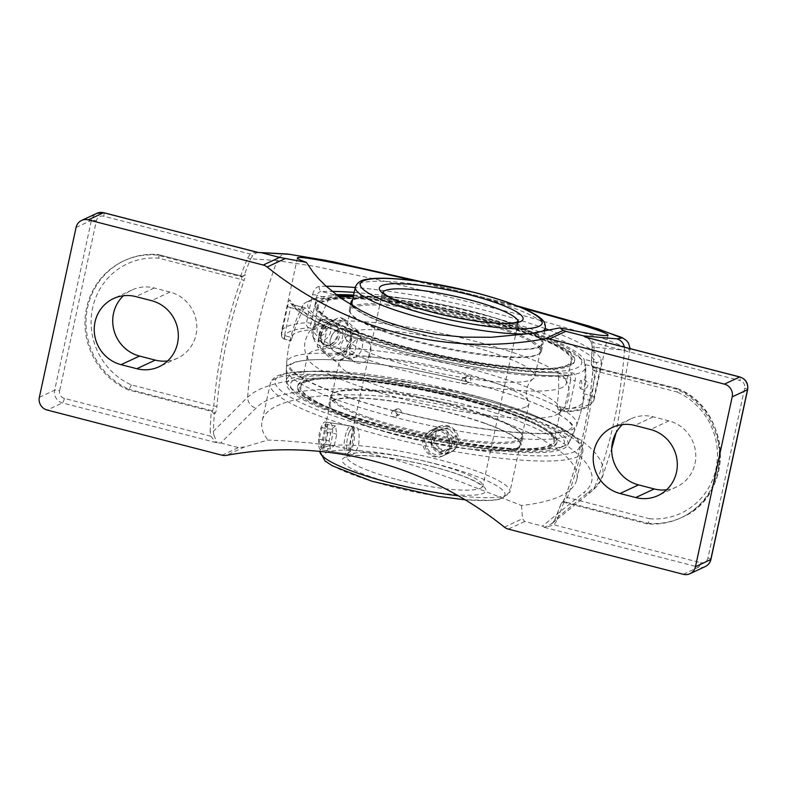 <?xml version="1.0" encoding="UTF-8"?>
<svg xmlns="http://www.w3.org/2000/svg" width="787" height="787" viewBox="0 0 787 787"><rect width="100%" height="100%" fill="white"/><g stroke="black" fill="none" stroke-linecap="round" stroke-linejoin="round"><path stroke-width="0.59" stroke-dasharray="3.94 2.95" d="M592.65 367.499L591.312 364.371A504.408 484.202 -115 0 0 592.257 346.969L594.146 347.46A507.044 486.74 65 0 1 592.995 367.598L593.89 366.988L592.641 366.083L592.808 370.215L594.775 370.756A507.044 486.74 65 0 1 567.368 497.492L564.564 501.762A2.636 2.538 -115 0 0 562.902 501.909L562.902 501.909A2.636 2.538 -115 0 0 561.623 503.296C562.833 502.421 564.171 500.06 565.637 496.213A2.636 0.531 19.6 0 0 565.558 496.292A2.636 0.531 19.6 0 0 567.368 497.492L649.708 518.751L648.114 523.335L564.564 501.762L562.056 502.303L561.623 503.296M240.429 276.562A507.044 486.74 65 0 1 247.649 257.998A2.636 0.551 22.4 0 0 250.679 258.775A504.408 484.202 -115 0 0 244.403 274.801L242.662 276.414L240.792 276.65L157.233 255.086A70.938 68.095 -115 0 0 123.618 260.959A70.938 68.095 -115 0 0 84.996 325.582A70.938 68.095 -115 0 0 128.104 389.831L211.664 411.404L214.32 413.903A504.408 484.202 -115 0 0 213.375 431.315L247.659 397.091L253.296 392.733L260.615 388.827L269.548 385.433L279.926 382.61L304.844 378.685L334.406 377.209L367.48 378.252L402.737 381.774L420.73 384.43L456.706 391.405L491.206 400.327L530.379 413.716L550.841 422.609L562.912 428.787L582.685 441.389L590.27 447.734L596.182 454.001L600.353 460.11L602.803 466.052L603.147 474.453L599.517 482.136L594.942 486.76A504.408 484.202 -115 0 0 624.455 350.235L592.257 346.969L591.696 343.142L592.178 347.047L591.185 365.099L591.696 364.194A2.636 2.538 -115 0 0 593.693 367.008C594.352 366.968 594.716 368.218 594.775 370.756L677.115 392.015C677.774 389.663 677.823 388.522 677.243 388.581A70.938 68.095 65 0 1 720.351 452.83A70.938 68.095 65 0 1 681.729 517.452A70.938 68.095 65 0 1 648.114 523.335L647.062 523.827A70.938 68.095 -115 0 0 680.676 517.944A70.938 68.095 -115 0 0 719.298 453.322A70.938 68.095 -115 0 0 676.19 389.073L592.995 367.598M565.637 496.213A504.408 484.202 -115 0 0 592.896 370.126L592.808 370.215C589.099 413.628 580.019 455.653 565.558 496.292L562.902 501.909L562.056 502.303M647.062 523.827L563.512 502.244M563.866 502.342A507.044 486.74 65 0 1 556.645 520.905A2.636 0.551 -157.6 0 1 554.874 519.587A2.636 0.551 -157.6 0 1 554.953 519.509A504.408 484.202 -115 0 0 561.239 503.483M592.896 370.126C593.132 366.093 592.729 364.115 591.696 364.194M556.645 520.905L554.087 524.86A2.636 0.689 -136.5 0 1 552.848 522.725A2.636 0.689 -136.5 0 1 552.877 522.706L554.953 519.509L594.942 486.76A10.565 9.739 50.6 0 1 592.08 490.94A10.565 9.739 50.6 0 1 592.06 490.96A10.565 9.739 50.6 0 1 583.561 492.672C614.037 470.292 559.744 428.295 469.888 405.856C381.567 382.207 278.234 383.436 256.041 408.109L220.714 443.012L216.504 442.688M705.27 566.571A10.565 10.142 65 0 1 698.61 567.161A4.161 0.915 104.5 0 0 700.538 562.666L554.087 524.86L545.017 527.506L544.427 527.172L548.765 525.529L552.877 522.706L554.874 519.587L561.328 503.08M586.069 337.239C585.194 336.669 590.23 338.922 591.637 343.181L593.477 342.679L594.146 347.46M586.138 337.328C588.243 337.712 590.683 339.492 593.477 342.679L739.928 380.495A4.161 0.915 104.5 0 0 740.055 377.071M591.696 343.142C590.201 339.915 588.155 337.859 585.548 336.993M676.19 389.073L677.42 388.562L593.89 366.988M213.877 435.172L217.143 442.668L216.041 442.569L210.818 436.224L213.877 435.172L213.375 431.315L210.149 431.443A507.044 486.74 65 0 1 211.3 411.316M216.041 442.569L62.448 402.905A10.565 10.142 65 0 1 54.667 390.165A4.161 0.718 -167.8 0 1 59.655 390.686A6.404 6.148 -115 0 0 64.367 398.409L210.818 436.224L210.149 431.443M211.664 411.404L212.706 410.912L213.749 406.19L216.966 406.181C216.533 410.302 215.786 412.811 214.703 413.726L214.32 413.903M157.233 255.086L158.295 254.595L241.845 276.168A2.636 2.538 -115 0 0 243.508 276.011L241.845 276.168C242.366 276.089 242.14 277.181 241.147 279.444L158.807 258.185A66.777 64.101 -115 0 0 92.6 308.002A66.777 64.101 -115 0 0 131.409 384.932L213.749 406.19A507.044 486.74 65 0 1 241.147 279.444A2.636 0.531 19.6 0 0 244.226 280.103A504.408 484.202 -115 0 0 216.966 406.181M242.662 276.414L243.508 276.011A2.636 2.538 -115 0 0 244.787 274.624C245.682 274.515 245.495 276.335 244.226 280.103M247.649 257.998L250.207 254.053A2.636 0.689 43.5 0 0 252.696 255.608L250.679 258.775L277.181 260.566A10.565 10.339 93.2 0 1 287.048 253.985M258.264 252.489C257.074 252.381 255.224 253.424 252.696 255.608M103.884 212.805A4.161 0.915 -75.5 0 1 103.756 216.238L250.207 254.053C253.965 252.548 256.287 251.997 257.162 252.381M158.807 258.185C159.072 255.736 158.905 254.535 158.295 254.595L242.002 276.139M167.621 360.958A35.356 33.939 -115 0 0 177.557 358.134A35.356 33.939 -115 0 0 196.593 323.063A35.356 33.939 -115 0 0 169.992 292.046L154.272 287.993A35.356 33.939 -115 0 0 131.99 289.97A35.356 33.939 -115 0 0 123.441 295.755M131.409 384.932L129.157 389.339A70.938 68.095 65 0 1 86.049 325.09A70.938 68.095 65 0 1 124.68 260.467A70.938 68.095 65 0 1 158.295 254.595M128.104 389.831L129.157 389.339L212.706 410.912A2.636 2.538 65 0 1 214.703 413.726M680.676 517.944L681.729 517.452C734.733 496.154 731.723 409.24 677.44 388.571L677.42 388.562M287.58 306.31A4.161 0.718 12.2 0 0 290.59 307.619L284.53 335.646A4.161 0.718 -167.8 0 1 281.53 334.337L287.58 306.31C288.642 301.441 289.449 299.355 290 300.054A159.958 27.781 12.2 0 0 404.951 348.543A159.958 27.781 12.2 0 0 571.874 372.831A4.161 3.394 87.8 0 1 568.755 375.861A4.161 3.394 87.8 0 1 568.745 375.861A4.161 3.394 87.8 0 1 567.722 375.704L568.755 375.861C535.809 376.688 492.692 371.474 439.402 360.22C388.493 349.025 348.011 336.502 317.978 322.64C307.579 317.722 299.906 313 294.958 308.465L290.364 302.749A4.161 4.053 -27.6 0 1 290 300.054M568.43 375.822L556.035 372.625L567.722 375.704C570.024 376.038 571.018 377.445 570.693 379.934L558.485 376.786C558.17 374.15 557.186 372.743 555.543 372.566A143.854 24.977 -167.8 0 1 408.178 350.638A143.854 24.977 -167.8 0 1 305.356 307.963C304.894 307.599 304.048 308.534 302.808 310.767L290.59 307.619C291.19 305.199 292.056 304.274 293.187 304.825A4.161 4.053 -27.6 0 1 290.364 302.749L293.187 304.825L305.356 307.963L292.823 304.658M571.874 372.831C574.844 373.038 575.936 375.615 575.169 380.564L569.109 408.591A159.958 27.781 12.2 0 0 594.136 399.462A159.958 27.781 12.2 0 0 594.057 396.973A4.161 0.718 12.2 0 0 591.047 395.664L583.403 393.697L583.049 398.596L589.129 400.16A4.161 4.083 165.6 0 0 594.057 396.973L600.117 368.946C601.209 363.86 601.563 360.613 601.16 359.187A159.958 27.781 12.2 0 0 549.474 330.137M326.152 286.271A159.958 27.781 12.2 0 0 319.286 286.409A4.161 3.394 -92.2 0 0 321.706 291.544C319.325 291.564 317.761 292.823 317.004 295.322A4.161 0.718 12.2 0 0 312.528 294.692L306.468 322.719A4.161 3.522 -94.1 0 0 309.016 327.845A4.161 0.915 104.5 0 0 310.944 323.349L317.004 295.322L329.212 298.47L333.885 294.682A143.854 24.977 -167.8 0 1 336.128 294.643M319.286 286.409C316.167 286.911 313.915 289.675 312.528 294.692M600.117 368.946A4.161 0.718 12.2 0 0 597.107 367.637L596.251 362.423A4.161 4.053 152.4 0 0 601.16 359.187M353.599 295.086A143.854 24.977 -167.8 0 1 481.25 316.61A143.854 24.977 -167.8 0 1 584.072 359.285L584.898 364.489L597.107 367.637L591.047 395.664A4.161 0.915 104.5 0 1 589.129 400.16A155.796 27.053 -167.8 0 1 564.83 411.473A4.161 3.522 -94.1 0 0 565.991 411.621A4.161 3.522 -94.1 0 0 569.109 408.591A4.161 0.718 12.2 0 1 564.633 407.961L570.693 379.934A4.161 0.718 12.2 0 0 575.169 380.564M558.337 409.87L564.653 411.503A4.161 0.915 -75.5 0 0 564.83 411.473L558.337 409.87L556.989 405.994L564.633 407.961A4.161 0.915 -75.5 0 0 564.653 411.503A4.161 4.161 0 0 0 565.991 411.621C580.629 411.631 590.014 407.577 594.136 399.462L608.036 335.173M281.53 334.337A4.161 4.083 165.6 0 0 284.727 339.158A155.796 27.053 -167.8 0 1 309.016 327.845L315.105 329.409L318.587 325.316L310.944 323.349A4.161 0.718 -167.8 0 0 306.468 322.719A159.958 27.781 12.2 0 0 281.441 331.848A159.958 27.781 12.2 0 0 281.53 334.337M297.427 257.949L281.441 331.848L281.559 336.187A4.161 4.161 0 0 0 284.55 339.177A4.161 0.915 104.5 0 1 284.53 335.646L292.174 337.613L290.865 340.81L284.727 339.158A4.161 0.915 104.5 0 1 284.55 339.177L290.865 340.81M583.403 393.697A140.43 134.803 -115 0 0 584.898 364.489M292.174 337.613A140.43 134.803 65 0 1 302.808 310.767M315.105 329.409A149.687 25.991 12.2 0 0 290.649 337.898A149.687 25.991 12.2 0 0 290.806 340.722M329.212 298.47A140.43 134.803 -115 0 0 318.587 325.316M558.75 409.909A149.687 25.991 12.2 0 0 583.256 401.163A149.687 25.991 12.2 0 0 583.049 398.596M558.485 376.786A140.43 134.803 65 0 1 556.989 405.994M362.256 338.567L365.483 339.551C376.147 344.303 369.841 365.217 358.36 363.279L355.134 362.295C344.46 357.544 350.776 336.62 362.256 338.567M390.864 430.715A143.854 24.977 -167.8 0 1 286.714 384.587A143.854 24.977 -167.8 0 1 432.683 389.29A143.854 24.977 -167.8 0 1 567.555 445.304A143.854 24.977 -167.8 0 1 390.864 430.715M413.755 280.625L522.499 308.101M220.714 443.012L238.461 447.587L244.491 446.947L267.974 440.051L282.13 440.71L310.088 442.894L332.035 445.796L356.363 450.233L394.562 459.618L421.104 467.734L460.306 481.683L521.525 505.51C554.687 501.683 573.103 493.105 576.773 479.755C582.488 458.083 533.527 427.744 464.674 410.293C371.956 385.423 265.632 391.444 262.002 421.773C260.812 427.459 262.809 433.548 267.974 440.051M544.555 527.388L542.459 526.08L583.561 492.672M343.152 328.553C331.78 326.635 324.815 347.264 335.144 351.819C346.792 358.764 358.911 335.223 346.369 329.527L343.152 328.553M624.347 347.126A10.565 10.251 -85 0 1 624.455 350.235L630.141 349.585L629.915 349.074L604.987 339.069L521.132 314.948L386.978 281.707L316.167 266.577L277.181 260.566A504.408 484.202 -115 0 0 247.659 397.091A10.565 9.838 -134.3 0 0 256.041 408.109M521.525 505.51L522.499 518.731L524.713 521.496L542.459 526.08M666.589 489.789A35.356 33.939 -115 0 0 676.525 486.966A35.356 33.939 -115 0 0 695.56 451.895A35.356 33.939 -115 0 0 668.96 420.878L653.249 416.825A35.356 33.939 -115 0 0 630.958 418.802A35.356 33.939 -115 0 0 622.409 424.587M354.327 334.406A12.474 10.408 -62.3 0 1 357.524 335.37A12.474 10.408 -62.3 0 1 360.948 351.258A12.474 10.408 -62.3 0 1 345.936 357.475A12.474 10.408 -62.3 0 1 341.706 343.407A12.474 10.408 -62.3 0 1 354.327 334.406M321.814 325.788L340.004 317.013L353.668 329.123L350.786 339.246L349.153 350.018L330.963 358.793L317.299 346.683L318.922 335.901L321.814 325.788L327.166 328.592L322.65 349.487L317.299 346.683M322.65 349.487L336.315 361.597L354.504 352.822L359.02 331.937L345.345 319.817L327.166 328.592M345.345 319.817L340.004 317.013M359.02 331.937L353.668 329.123M354.504 352.822L349.153 350.018M336.315 361.597L330.963 358.793M350.176 339.128A18.229 15.209 117.7 0 0 338.518 319.965A18.229 15.209 117.7 0 0 319.276 335.892A18.229 15.209 117.7 0 0 330.933 355.055A18.229 15.209 117.7 0 0 350.176 339.128M338.233 352.724A12.474 10.408 -62.3 0 1 335.036 351.759A12.474 10.408 -62.3 0 1 330.806 337.702A12.474 10.408 -62.3 0 1 343.427 328.7A12.474 10.408 -62.3 0 1 346.624 329.655A12.474 10.408 -62.3 0 1 350.854 343.722A12.474 10.408 -62.3 0 1 338.233 352.724M320.427 335.459A5.086 4.24 117.7 0 0 325.749 328.513A5.086 4.24 117.7 0 0 318.282 327.726A5.086 4.24 117.7 0 0 320.427 335.459M321.283 334.918A12.553 10.477 117.7 0 0 321.47 341.342A12.553 10.477 117.7 0 0 332.271 347.972A12.553 10.477 117.7 0 0 342.561 337.151A12.553 10.477 117.7 0 0 330.343 324.421A12.553 10.477 117.7 0 0 321.283 334.918M320.86 334.18A11.097 9.257 117.7 0 0 321.017 339.856A11.097 9.257 117.7 0 0 325.11 344.991A11.097 9.257 117.7 0 0 339.659 336.147A11.097 9.257 117.7 0 0 335.41 325.336A11.097 9.257 117.7 0 0 328.868 324.893A11.097 9.257 117.7 0 0 320.86 334.18M319.306 333.363A11.097 9.257 117.7 0 0 323.555 344.175A11.097 9.257 117.7 0 0 331.543 344.027A11.097 9.257 117.7 0 0 338.115 335.341A11.097 9.257 117.7 0 0 338.282 331.179A11.097 9.257 117.7 0 0 333.865 324.529A11.097 9.257 117.7 0 0 319.306 333.363M313.521 331.465A14.264 11.903 117.7 0 0 313.934 339.345A14.264 11.903 117.7 0 0 329.251 345.168A14.264 11.903 117.7 0 0 337.702 333.993A14.264 11.903 117.7 0 0 337.918 328.651A14.264 11.903 117.7 0 0 324.411 319.355A14.264 11.903 117.7 0 0 313.521 331.465M312.291 329.596A10.851 9.05 117.7 0 0 312.596 335.596A10.851 9.05 117.7 0 0 322.011 340.83A10.851 9.05 117.7 0 0 330.678 331.524A10.851 9.05 117.7 0 0 320.575 320.388A10.851 9.05 117.7 0 0 312.291 329.596M525.785 406.987A97.204 16.881 -167.8 0 1 409.289 394.779A97.204 16.881 -167.8 0 1 338.971 362.738A97.204 16.881 -167.8 0 1 340.682 360.426A97.204 16.881 -167.8 0 1 437.542 366.781A97.204 16.881 -167.8 0 1 528.382 401.016A97.204 16.881 -167.8 0 1 528.982 403.82A97.204 16.881 -167.8 0 1 525.785 406.987M415.192 367.49A97.204 16.881 12.2 0 0 531.687 379.698A97.204 16.881 12.2 0 0 533.183 378.842A97.204 16.881 12.2 0 0 534.885 376.53A97.204 16.881 12.2 0 0 443.445 339.492A97.204 16.881 12.2 0 0 344.873 335.449A97.204 16.881 12.2 0 0 345.473 338.253A97.204 16.881 12.2 0 0 415.192 367.49M350.805 454.365L351.553 454.729C354.327 454.63 356.698 451.108 358.675 444.173C359.757 434.355 358.872 428.59 356.029 426.879C353.284 425.56 347.579 451.708 350.805 454.365M439.805 429.564C452.063 432.043 453.607 451.748 442.688 455.988C433.391 460.907 420.366 450.577 423.18 439.864C424.272 435.516 426.8 432.358 430.784 430.42L439.805 429.564M330.343 422.983C335.508 425.954 331.17 452.318 325.198 450.489L324.48 450.134C320.919 447.419 326.389 421.232 329.684 422.639L330.343 422.983M446.888 426.269L437.897 427.105C426.092 431.758 428.581 451.02 441.015 453.42L449.81 452.673C460.877 448.354 459.165 428.728 446.888 426.269M411.847 348.926A129.422 22.479 -167.8 0 1 318.214 306.271A129.422 22.479 -167.8 0 1 477.581 318.322A129.422 22.479 -167.8 0 1 571.214 360.977A129.422 22.479 -167.8 0 1 411.847 348.926M562.125 387.558A129.422 22.479 -167.8 0 1 407.007 371.297A129.422 22.479 -167.8 0 1 313.383 328.641A129.422 22.479 -167.8 0 1 315.646 325.562A129.422 22.479 -167.8 0 1 444.625 334.022A129.422 22.479 -167.8 0 1 565.587 379.6A129.422 22.479 -167.8 0 1 566.384 383.338A129.422 22.479 -167.8 0 1 562.125 387.558M464.645 378.163L466.947 381.941L465.314 384.007C460.916 383.751 460.031 381.852 462.667 378.34L464.645 378.163M469.209 376.038L466.848 376.393L464.91 378.616C465.127 380.721 466.061 381.852 467.714 382.02L469.485 382.069L470.823 380.141C470.862 377.632 470.321 376.265 469.209 376.038M467.891 382.069A147.317 25.578 -167.8 0 1 574.215 431.414A147.317 25.578 -167.8 0 1 569.621 435.418A147.317 25.578 -167.8 0 1 393.057 416.913L391.434 412.831L392.762 410.893L394.071 410.824L397.346 414.356L395.408 416.559L393.057 416.913A147.317 25.578 -167.8 0 1 286.379 369.172A147.317 25.578 -167.8 0 1 467.891 382.069M398.911 408.778L396.933 408.945L395.31 411.021L397.602 414.798L399.58 414.621C402 412.437 401.773 410.489 398.911 408.778M307.166 301.736A144.838 25.154 12.2 0 0 302.798 305.356A144.838 25.154 12.2 0 0 419.589 357.278A144.838 25.154 12.2 0 0 580.776 372.379A144.838 25.154 12.2 0 0 585.626 366.496A144.838 25.154 12.2 0 0 582.921 361.135A144.838 25.154 12.2 0 0 480.759 319.925A144.838 25.154 12.2 0 0 307.491 301.588A144.838 25.154 12.2 0 0 307.166 301.736M580.875 380.337A4.092 1.013 -85.8 0 1 581.75 383.899A4.092 1.013 -85.8 0 1 580.55 388.434A4.092 1.013 -85.8 0 1 580.265 388.404A4.092 1.013 -85.8 0 1 579.704 384.312A4.092 1.013 -85.8 0 1 580.865 380.337A4.092 1.013 -85.8 0 1 580.875 380.337A4.752 4.752 0 0 1 586.384 387.961A4.752 4.752 0 0 1 580.265 388.404M394.11 411.011A148.32 25.755 -167.8 0 1 286.714 362.718A148.32 25.755 -167.8 0 1 469.445 375.93A148.32 25.755 -167.8 0 1 576.576 425.423A148.32 25.755 -167.8 0 1 571.874 429.643A148.32 25.755 -167.8 0 1 394.11 411.011M353.412 295.951A140.155 24.338 -167.8 0 1 480.306 317.053A140.155 24.338 -167.8 0 1 579.173 356.934A140.155 24.338 -167.8 0 1 439.569 357.416A140.155 24.338 -167.8 0 1 312.646 299.306A140.155 24.338 -167.8 0 1 337.475 295.666M394.533 429.004A129.422 22.479 -167.8 0 1 300.9 386.348A129.422 22.479 -167.8 0 1 460.277 398.399A129.422 22.479 -167.8 0 1 553.9 441.054A129.422 22.479 -167.8 0 1 394.533 429.004M463.002 397.13A140.155 24.338 12.2 0 0 292.951 390.391A140.155 24.338 12.2 0 0 422.255 437.483A140.155 24.338 12.2 0 0 559.478 448.019A140.155 24.338 12.2 0 0 463.002 397.13M464.93 393.146A144.838 25.154 -167.8 0 1 569.316 441.96A144.838 25.154 -167.8 0 1 564.623 445.737A144.838 25.154 -167.8 0 1 422.826 434.847A144.838 25.154 -167.8 0 1 289.203 386.191A144.838 25.154 -167.8 0 1 286.488 380.878A144.838 25.154 -167.8 0 1 464.93 393.146M556.222 414.847A129.422 22.479 12.2 0 0 558.209 413.706A129.422 22.479 12.2 0 0 560.482 410.627A129.422 22.479 12.2 0 0 438.733 361.312A129.422 22.479 12.2 0 0 307.481 355.931A129.422 22.479 12.2 0 0 308.278 359.669A129.422 22.479 12.2 0 0 401.104 398.586A129.422 22.479 12.2 0 0 556.222 414.847M353.304 306.241A97.204 16.881 12.2 0 0 383.83 322.621A97.204 16.881 12.2 0 0 484.32 346.644A97.204 16.881 12.2 0 0 542.027 343.506A97.204 16.881 12.2 0 0 510.212 323.3A97.204 16.881 12.2 0 0 409.722 299.276A97.204 16.881 12.2 0 0 352.015 302.424L344.873 335.449M351.75 305.307A98.257 17.058 12.2 0 0 383.141 322.621A98.257 17.058 12.2 0 0 484.723 346.9A98.257 17.058 12.2 0 0 543.06 343.722A98.257 17.058 12.2 0 0 510.901 323.3A98.257 17.058 12.2 0 0 415.9 299.945A98.257 17.058 12.2 0 0 352.546 299.985M382.029 330.963A97.204 16.881 12.2 0 0 482.51 354.976A97.204 16.881 12.2 0 0 540.226 351.838A97.204 16.881 12.2 0 0 508.412 331.632A97.204 16.881 12.2 0 0 407.922 307.619A97.204 16.881 12.2 0 0 350.215 310.757A97.204 16.881 12.2 0 0 382.029 330.963M359.836 333.167A130.553 22.675 12.2 0 0 540.128 369.005A130.553 22.675 12.2 0 0 529.592 334.082A130.553 22.675 12.2 0 0 349.3 298.243A130.553 22.675 12.2 0 0 359.836 333.167M358.449 333.167A132.698 23.039 12.2 0 0 495.633 365.955A132.698 23.039 12.2 0 0 574.412 361.666A132.698 23.039 12.2 0 0 530.979 334.091A132.698 23.039 12.2 0 0 393.795 301.293A132.698 23.039 12.2 0 0 315.016 305.582A132.698 23.039 12.2 0 0 358.449 333.167M339.01 296.817A132.698 23.039 12.2 0 0 315.233 304.569A132.698 23.039 12.2 0 0 358.665 332.144A132.698 23.039 12.2 0 0 495.849 364.942A132.698 23.039 12.2 0 0 574.638 360.653A132.698 23.039 12.2 0 0 531.205 333.068A132.698 23.039 12.2 0 0 353.245 296.738M509.297 330.688A98.257 17.058 12.2 0 0 407.725 306.409A98.257 17.058 12.2 0 0 349.389 309.586A98.257 17.058 12.2 0 0 381.547 330.009A98.257 17.058 12.2 0 0 483.12 354.288A98.257 17.058 12.2 0 0 541.456 351.11A98.257 17.058 12.2 0 0 509.297 330.688M367.126 425.905A97.204 16.881 -167.8 0 1 330.087 403.82A97.204 16.881 -167.8 0 1 384.705 400.288A97.204 16.881 -167.8 0 1 483.07 422.826A97.204 16.881 -167.8 0 1 520.099 444.901A97.204 16.881 -167.8 0 1 465.481 448.442A97.204 16.881 -167.8 0 1 367.126 425.905M483.7 422.806A98.257 17.058 -167.8 0 1 521.132 445.127A98.257 17.058 -167.8 0 1 465.924 448.708A98.257 17.058 -167.8 0 1 366.496 425.915A98.257 17.058 -167.8 0 1 329.064 403.603A98.257 17.058 -167.8 0 1 384.272 400.022A98.257 17.058 -167.8 0 1 483.7 422.806M368.926 417.563A97.204 16.881 -167.8 0 1 331.898 395.487A97.204 16.881 -167.8 0 1 386.515 391.946A97.204 16.881 -167.8 0 1 484.871 414.493A97.204 16.881 -167.8 0 1 521.899 436.569A97.204 16.881 -167.8 0 1 467.281 440.11A97.204 16.881 -167.8 0 1 368.926 417.563M349.536 415.762A130.553 22.675 -167.8 0 1 326.192 378.37A130.553 22.675 -167.8 0 1 505.274 411.631A130.553 22.675 -167.8 0 1 528.618 449.023A130.553 22.675 -167.8 0 1 349.536 415.762M348.257 415.802A132.698 23.039 -167.8 0 1 297.702 385.66A132.698 23.039 -167.8 0 1 372.261 380.829A132.698 23.039 -167.8 0 1 506.543 411.601A132.698 23.039 -167.8 0 1 557.107 441.743A132.698 23.039 -167.8 0 1 482.539 446.573A132.698 23.039 -167.8 0 1 348.257 415.802M506.326 412.614A132.698 23.039 -167.8 0 1 556.881 442.756A132.698 23.039 -167.8 0 1 482.323 447.587A132.698 23.039 -167.8 0 1 348.041 416.815A132.698 23.039 -167.8 0 1 297.476 386.673A132.698 23.039 -167.8 0 1 372.044 381.843A132.698 23.039 -167.8 0 1 506.326 412.614M485.294 415.418A98.257 17.058 -167.8 0 1 522.735 437.739A98.257 17.058 -167.8 0 1 467.517 441.32A98.257 17.058 -167.8 0 1 368.09 418.527A98.257 17.058 -167.8 0 1 330.658 396.215A98.257 17.058 -167.8 0 1 385.866 392.634A98.257 17.058 -167.8 0 1 485.294 415.418M428 432.811A14.107 13.536 -115 0 0 427.134 450.597A14.107 13.536 -115 0 0 444.025 455.368A14.107 13.536 -115 0 0 448.137 452.348A14.107 13.536 -115 0 0 449.003 434.562A14.107 13.536 -115 0 0 432.112 429.791A14.107 13.536 -115 0 0 428 432.811M428.954 434.503A12.021 11.539 65 0 1 448.629 439.579A12.021 11.539 65 0 1 435.044 454.404A12.021 11.539 65 0 1 428.954 434.503M455.004 449.151A14.107 13.536 -115 0 0 455.87 431.365A14.107 13.536 -115 0 0 438.979 426.593A14.107 13.536 -115 0 0 434.867 429.613A14.107 13.536 -115 0 0 434.001 447.4A14.107 13.536 -115 0 0 450.892 452.171A14.107 13.536 -115 0 0 455.004 449.151M450.872 448.924L439.795 452.171L431.227 443.858L433.726 432.299L444.793 429.053L453.371 437.365L450.872 448.924L453.509 447.695L456.007 436.136L447.439 427.823L436.362 431.069L433.863 442.628L442.442 450.941L453.509 447.695M442.442 450.941L439.795 452.171M433.863 442.628L431.227 443.858M436.362 431.069L433.726 432.299M447.439 427.823L444.793 429.053M456.007 436.136L453.371 437.365M347.057 430.43A14.107 4.083 99.1 0 1 350.904 426.052A14.107 4.083 99.1 0 1 352.015 426.898A14.107 4.083 99.1 0 1 350.264 449.525A14.107 4.083 99.1 0 1 347.746 453.44A14.107 4.083 99.1 0 1 346.418 453.902A14.107 4.083 99.1 0 1 344.057 445.206A14.107 4.083 99.1 0 1 347.057 430.43M349.251 432.152A12.021 3.482 -80.9 0 0 346.703 446.386A12.021 3.482 -80.9 0 0 349.841 451.777A12.021 3.482 -80.9 0 0 354.061 440.848A12.021 3.482 -80.9 0 0 353.491 429.141A12.021 3.482 -80.9 0 0 349.251 432.152M324.716 445.412A14.107 4.083 99.1 0 1 320.87 449.79A14.107 4.083 99.1 0 1 318.509 441.094A14.107 4.083 99.1 0 1 321.499 426.318A14.107 4.083 99.1 0 1 325.356 421.94A14.107 4.083 99.1 0 1 327.707 430.627A14.107 4.083 99.1 0 1 324.716 445.412M334.308 445.57L336.806 434.021L335.439 425.895L331.573 429.318L329.064 440.868L330.432 448.993L334.308 445.57L324.48 443.986L320.604 447.419L319.237 439.294L321.745 427.735L325.611 424.311L326.979 432.437L324.48 443.986M326.979 432.437L336.806 434.021M325.611 424.311L335.439 425.895M321.745 427.735L331.573 429.318M319.237 439.294L329.064 440.868M320.604 447.419L330.432 448.993M593.693 367.008L677.243 388.581M700.538 562.666A6.404 6.148 -115 0 0 707.916 558.062L744.64 388.227A6.404 6.148 -115 0 0 739.928 380.495M241.845 276.168L240.792 276.65M64.367 398.409A4.161 0.915 -75.5 0 1 62.448 402.905L47.131 410.037M649.708 518.751A66.777 64.101 -115 0 0 715.914 468.944A66.777 64.101 -115 0 0 677.115 392.015M567.722 375.704A155.796 27.053 -167.8 0 1 405.148 352.055A155.796 27.053 -167.8 0 1 293.187 304.825M333.885 294.682L321.706 291.544A155.796 27.053 -167.8 0 1 332.065 291.406M354.18 292.42A155.796 27.053 -167.8 0 1 506.061 321.145A155.796 27.053 -167.8 0 1 596.251 362.423L584.072 359.285M545.243 328.602A159.958 27.781 12.2 0 0 486.209 310.708A159.958 27.781 12.2 0 0 355.242 287.521M707.916 558.062A4.161 0.718 -167.8 0 1 710.927 559.439M683.293 574.294L698.61 567.161L545.017 527.506M744.64 388.227A4.161 0.718 -167.8 0 1 747.65 389.595M39.35 397.297L54.667 390.165L91.39 220.321A4.161 0.718 -167.8 0 1 96.378 220.842L59.655 390.686M103.756 216.238A6.404 6.148 -115 0 0 96.378 220.842M76.073 227.453L91.39 220.321A10.565 10.142 65 0 1 96.909 213.316M222.091 455.211L238.461 447.587M387.834 432.122A155.796 27.053 12.2 0 0 574.628 437.395A155.796 27.053 12.2 0 0 319.738 371.582A155.796 27.053 12.2 0 0 387.834 432.122M467.163 398.783A159.958 27.781 -167.8 0 1 582.882 451.512A159.958 27.781 -167.8 0 1 385.905 436.618A159.958 27.781 -167.8 0 1 270.187 383.899A159.958 27.781 -167.8 0 1 467.163 398.783M420.809 281.589L517.128 305.877M244.491 446.947L226.41 455.368M504.408 527.152L522.499 518.731M524.713 521.496L508.333 529.12M154.272 287.993L135.787 296.601M169.992 292.046L151.507 300.654M653.249 416.825L634.755 425.433M668.96 420.878L650.475 429.495M545.342 328.14A97.204 16.881 12.2 0 0 475.023 296.109A97.204 16.881 12.2 0 0 355.34 287.058M528.726 333.777A97.204 16.881 12.2 0 0 541.053 331.76M518.151 321.676A69.335 12.041 -167.8 0 1 518.112 322.247A69.335 12.041 -167.8 0 1 432.732 315.803A69.335 12.041 -167.8 0 1 382.571 292.951A69.335 12.041 -167.8 0 1 382.767 292.41M397.327 479.558A69.335 12.041 12.2 0 0 482.706 486.012A69.335 12.041 12.2 0 0 432.545 463.159A69.335 12.041 12.2 0 0 347.165 456.706A69.335 12.041 12.2 0 0 397.327 479.558M319.866 451.404A97.204 16.881 -167.8 0 1 319.935 450.813A97.204 16.881 -167.8 0 1 439.618 459.864A97.204 16.881 -167.8 0 1 509.937 491.895A97.204 16.881 -167.8 0 1 458.329 495.8M437.7 464.36A93.043 16.153 12.2 0 0 326.152 461.212A93.043 16.153 12.2 0 0 478.368 500.512A93.043 16.153 12.2 0 0 437.7 464.36M432.732 466.671A73.496 12.759 -167.8 0 1 464.851 495.23A73.496 12.759 -167.8 0 1 344.617 464.182A73.496 12.759 -167.8 0 1 432.732 466.671M551.825 523.66L552.848 522.725M123.618 260.959L124.68 260.467C135.364 255.549 146.608 253.581 158.433 254.565M290.649 337.898A149.746 149.746 0 0 0 286.714 384.587M567.545 445.314A149.746 149.746 0 0 0 583.256 401.163M576.773 479.755L582.882 451.512C583.561 441.192 574.038 436.077 566.256 431.05C551.392 422.403 529.405 413.578 500.276 404.587C474.787 396.776 447.626 389.988 418.792 384.213C373.018 375.242 335.528 370.962 306.33 371.375C295.341 371.602 286.763 372.733 280.585 374.76C275.175 376.265 271.702 379.304 270.187 383.899L262.002 421.773M551.805 523.67L592.05 490.95C597.333 486.484 600.796 481.782 602.478 476.833L611.706 448.61M630.171 348.631L616.113 432.634M517.059 305.858L420.927 281.608M288.032 254.063L287.53 254.034M335.144 351.819L355.134 362.295M346.369 329.527L365.483 339.551M177.557 358.134L159.072 366.742M131.99 289.97L113.505 298.578M630.958 418.802L612.473 427.41M676.525 486.966L658.04 495.574M357.524 335.37L346.624 329.655M345.936 357.475L335.036 351.759M321.017 339.856L321.47 341.342M325.11 344.991L323.555 344.175M331.543 344.027L329.251 345.168M312.596 335.596L313.934 339.345M320.575 320.388L324.411 319.355M338.282 331.179L337.918 328.651M335.41 325.336L333.865 324.529M328.868 324.893L330.343 324.421M340.682 360.426C343.683 358.38 345.847 354.976 347.156 350.225C347.923 345.355 347.362 341.371 345.473 338.253M528.382 401.016C526.493 397.897 525.932 393.913 526.71 389.044C528.018 384.292 530.172 380.898 533.183 378.842M544.712 331.081L534.885 376.53M382.541 292.075L346.782 457.483L349.91 456.411C353.54 455.653 359.079 455.427 366.526 455.742C385.748 456.785 407.764 460.434 432.565 466.691C456.204 472.987 472.102 478.939 480.267 484.566L482.736 486.878L518.505 321.47M338.971 362.738L319.827 451.394M528.982 403.82L509.937 491.895L501.309 498.988L492.455 500.414L465.196 499.824M325.198 450.489L351.553 454.729M329.684 422.639L356.029 426.879M437.897 427.105L430.784 430.42M449.81 452.673L442.688 455.988M318.214 306.271L313.383 328.641M571.214 360.977L566.384 383.338M465.314 384.017L469.485 382.069M462.667 378.34L466.848 376.393M468.049 382.108C516.98 394.592 557.609 410.755 568.942 421.527C572.513 425.954 573.713 427.803 572.543 427.056L569.444 429.672L557.835 432.476C547.791 433.716 534.137 433.696 516.872 432.397C479.657 429.338 438.91 422.206 394.661 410.981M396.933 408.945L392.762 410.893M399.58 414.621L395.408 416.559M302.828 305.317A149.746 149.746 0 0 0 286.734 362.482M576.576 425.413A149.746 149.746 0 0 0 585.626 366.496M312.646 299.306L307.491 301.588M579.173 356.934L582.921 361.135M286.389 369.093A149.746 149.746 0 0 0 286.468 380.377M569.424 441.753A149.746 149.746 0 0 0 574.225 431.404M559.478 448.019L564.623 445.737M292.951 390.391L289.203 386.191M307.481 355.931L300.9 386.348M560.482 410.627L553.9 441.054M315.646 325.562C312.636 328.268 308.829 329.537 305.199 341.155C303.851 347.323 304.874 353.491 308.278 359.669M565.587 379.6C567.211 383.308 570.152 386.043 568.657 398.114C567.338 404.292 563.856 409.486 558.209 413.706M394.071 410.824C345.424 398.409 304.992 382.354 293.462 371.582C290.344 368.395 289.095 366.496 289.705 365.906C289.439 365.109 291.308 363.919 295.312 362.335C301.264 360.426 310.816 359.511 323.959 359.59C358.842 359.757 416.805 368.778 467.714 382.02M540.226 351.838L542.027 343.506M350.215 310.757L352.015 302.424M574.412 361.666L574.638 360.653M315.016 305.582L315.233 304.569M541.456 351.11L543.06 343.722M349.389 309.586L350.481 304.53M331.898 395.487L330.087 403.82M521.899 436.569L520.099 444.901M297.702 385.66L297.476 386.673M557.107 441.743L556.881 442.756M330.658 396.215L329.064 403.603M522.735 437.739L521.132 445.127M444.025 455.368L450.892 452.171M432.112 429.791L438.979 426.593M353.491 429.141L352.015 426.898M349.841 451.777L347.746 453.44M350.904 426.052L325.356 421.94M346.418 453.902L320.87 449.79"/><path stroke-width="1.18" d="M624.347 347.126A10.565 10.251 -85 0 0 616.821 338.872L583.58 335.901L585.676 337.21M257.969 252.479L289.301 254.299L325.936 260.359L420.809 281.589M586.138 337.328L739.731 376.983L724.414 384.115A10.565 10.142 65 0 1 732.195 396.864L695.472 566.709A10.565 10.142 65 0 1 683.293 574.294L508.333 529.12A10.565 10.142 65 0 1 504.408 527.152A356.275 342.011 65 0 0 372.035 460.641A356.275 342.011 65 0 0 226.41 455.368A10.565 10.142 65 0 1 222.091 455.211L47.131 410.037A10.565 10.142 65 0 1 39.35 397.297L76.073 227.453A10.565 10.142 65 0 1 88.252 219.858L103.569 212.726A4.161 0.915 -75.5 0 1 103.746 212.706L96.909 213.316A10.565 10.142 65 0 1 103.569 212.726L258.264 252.489M123.441 295.755A35.356 33.939 -115 0 0 113.958 330.324A35.356 33.939 -115 0 0 139.565 356.058L155.275 360.112A35.356 33.939 -115 0 0 167.621 360.958M336.128 294.643A143.854 24.977 -167.8 0 1 353.599 295.086M522.499 308.101C574.5 322.08 608.981 332.999 608.036 335.173C606.925 336.708 590.889 334.268 559.931 327.864L530.143 333.57L491.531 337.259L463.632 337.131L435.683 334.377L409.171 329.015L384.282 321.106L372.448 316.177L361.253 310.688L341.312 298.47L325.277 285.455L318.863 279.011L313.423 272.676L306.389 262.396C300.29 260.163 297.309 258.677 297.427 257.949C297.142 255.027 347.254 264.796 413.755 280.625M583.58 335.901L565.833 331.317L563.226 330.363L559.931 327.864M724.414 384.115L549.454 338.941L565.833 331.317M88.252 219.858L263.212 265.032A10.565 10.142 65 0 1 267.137 267.009A356.275 342.011 -115 0 0 399.511 333.521A356.275 342.011 -115 0 0 545.135 338.784A10.565 10.142 65 0 1 549.454 338.941M121.07 364.666A35.356 33.939 65 0 1 94.47 333.649A35.356 33.939 65 0 1 113.505 298.578A35.356 33.939 65 0 1 135.787 296.601L151.507 300.654A35.356 33.939 65 0 1 178.108 331.671A35.356 33.939 65 0 1 159.072 366.742A35.356 33.939 65 0 1 136.79 368.719L121.07 364.666L139.565 356.058M620.038 493.498A35.356 33.939 65 0 1 593.437 462.481A35.356 33.939 65 0 1 612.473 427.41A35.356 33.939 65 0 1 634.755 425.433L650.475 429.495A35.356 33.939 65 0 1 677.076 460.503A35.356 33.939 65 0 1 658.04 495.574A35.356 33.939 65 0 1 635.758 497.551L620.038 493.498L638.532 484.89L654.243 488.943A35.356 33.939 -115 0 0 666.589 489.789M306.389 262.396L279.582 257.408L261.835 252.824M287.048 253.985A10.565 10.339 93.2 0 1 289.301 254.299M622.409 424.587A35.356 33.939 -115 0 0 612.925 459.155A35.356 33.939 -115 0 0 638.532 484.89M337.475 295.666A140.155 24.338 -167.8 0 1 353.412 295.951M528.726 333.777A97.204 16.881 12.2 0 1 425.659 319.099A97.204 16.881 12.2 0 1 355.34 287.058L352.015 302.424A97.204 16.881 12.2 0 0 353.304 306.241M352.546 299.985A98.257 17.058 12.2 0 0 350.982 302.198A98.257 17.058 12.2 0 0 351.75 305.307M353.245 296.738A132.698 23.039 12.2 0 0 339.01 296.817M740.055 377.071A4.161 0.915 104.5 0 0 739.908 376.963A4.161 0.915 104.5 0 0 739.731 376.983A10.565 10.142 65 0 1 747.512 389.732L710.789 559.567A10.565 10.142 65 0 1 705.27 566.571C708.261 565.096 710.149 562.715 710.927 559.439A4.161 0.718 -167.8 0 1 710.789 559.567L695.472 566.709M332.065 291.406A155.796 27.053 -167.8 0 1 354.18 292.42M355.242 287.521A159.958 27.781 12.2 0 0 326.152 286.271M549.474 330.137A159.958 27.781 12.2 0 0 545.243 328.602M710.927 559.439L747.65 389.595A4.161 0.718 -167.8 0 1 747.512 389.732L732.195 396.864M257.497 252.401L103.746 212.706A4.161 0.915 -75.5 0 1 103.884 212.805M563.226 330.363L545.135 338.784M267.137 267.009L285.219 258.589M517.128 305.877L598.395 328.966L621.946 338.036L616.821 338.872M279.582 257.408L263.212 265.032M155.275 360.112L136.79 368.719M654.243 488.943L635.758 497.551M541.053 331.76A97.204 16.881 12.2 0 0 545.342 328.14L544.712 331.081M382.767 292.41A69.335 12.041 -167.8 0 1 467.95 299.404A69.335 12.041 -167.8 0 1 518.151 321.676M469.869 294.909A73.496 12.759 12.2 0 0 381.754 292.42A73.496 12.759 12.2 0 0 501.988 323.467A73.496 12.759 12.2 0 0 469.869 294.909M474.836 292.597A93.043 16.153 -167.8 0 1 515.505 328.75A93.043 16.153 -167.8 0 1 363.289 289.449A93.043 16.153 -167.8 0 1 474.836 292.597M458.329 495.8A97.204 16.881 -167.8 0 1 390.254 482.854A97.204 16.881 -167.8 0 1 319.866 451.404M747.65 389.595C748.407 383.318 745.82 379.108 739.908 376.963L586.158 337.259M689.953 573.703L705.27 566.571M616.113 432.634L611.706 448.61M630.171 348.631L628.439 342.955L626.324 340.407L621.996 337.525L589.611 326.212L517.059 305.858M420.927 281.608L332.537 261.658L288.032 254.063M287.373 254.004L259.582 252.509M81.592 220.449L96.909 213.316M518.505 321.47L515.367 322.542C511.737 323.3 506.198 323.526 498.751 323.221C483.985 322.483 466.691 319.955 446.878 315.646C428.876 311.632 413.5 307.156 400.77 302.208C393.451 299.306 388.207 296.699 385.05 294.417L382.541 292.075M355.34 287.058C358.98 278.726 367.332 279.474 372.822 278.539C386.122 277.585 404.272 278.932 427.272 282.582L475.014 292.567C495.751 297.958 512.642 303.605 525.657 309.507C532.051 312.419 536.96 315.282 540.364 318.066C543.965 320.594 545.627 323.949 545.342 328.14M465.196 499.824L438.005 496.381L371.976 481.27L332.311 465.786L324.952 460.916L319.827 451.394M350.481 304.53L350.982 302.198"/></g></svg>
